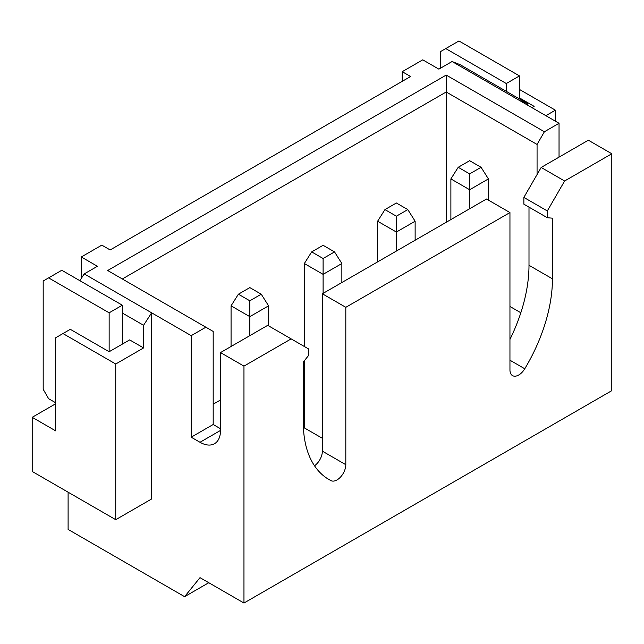<?xml version="1.0" encoding="UTF-8"?>
<svg xmlns="http://www.w3.org/2000/svg" width="644" height="644" viewBox="0 0 644 644"><rect width="100%" height="100%" fill="white"/><g stroke="black" fill="none" stroke-linecap="round" stroke-linejoin="round"><path stroke-width="0.97" d="M68.103 492.193L68.103 529.424L184.595 596.674L200.002 577.652L243.963 603.034L243.963 366.122L220.514 352.582L220.514 430.425A29.012 16.752 60 0 1 214.508 443.708A29.012 16.752 60 0 1 200.002 442.275L191.204 437.196L191.204 335.661L151.638 312.815L151.638 498.963L115.735 519.692L115.735 364.005L143.58 347.929L129.653 339.895L109.142 351.737L109.142 312.815L48.614 277.878L43.188 281.001L43.188 389.306L48.614 398.7L55.65 402.758M122.328 344.121L122.328 305.2L61.8 270.263L48.614 277.878M109.142 312.815L122.328 305.2M519.475 98.951L519.475 75.912L506.289 83.527L445.761 48.582L440.335 51.713L440.335 68.296M506.289 91.335L506.289 83.527M519.475 75.912L458.947 40.966L445.761 48.582M243.963 603.034L611.8 390.658L611.8 153.755L564.611 180.996L547.32 210.95L547.32 217.72L552.447 218.179L552.447 278.836A124.348 71.798 -60 0 1 524.763 368.771A12.437 7.181 -60 0 1 512.527 375.621A12.437 7.181 -60 0 1 509.951 369.93L509.951 212.56L345.812 307.317L322.37 293.785L486.502 199.02L509.951 212.56M184.595 596.674L208.777 582.715M243.963 366.122L291.152 338.881L308.444 348.863L308.444 355.633L303.316 362.009L303.316 422.673A124.348 71.798 120 0 0 329.068 479.595A124.348 71.798 120 0 0 331 480.641A12.437 7.181 120 0 0 340.507 477.075A12.437 7.181 120 0 0 345.812 464.694L345.812 307.317M220.514 352.582L267.703 325.341L291.152 338.881M322.37 293.785L322.37 451.154A12.437 7.181 -60 0 1 314.514 465.789M509.951 339.412A124.348 71.798 120 0 0 528.998 265.296L528.998 207.143M547.32 217.72L523.87 204.18L523.87 197.41L541.161 167.456L564.611 180.996M611.8 153.755L588.35 140.215L541.161 167.456M220.514 428.735L213.188 424.501L213.188 331.435L107.669 270.512L446.203 75.066L544.389 131.754L559.04 123.294L452.064 61.526L438.87 69.141L422.754 59.836L402.234 71.685L410.59 76.507L110.164 249.953L101.808 245.131L81.297 256.98L97.413 266.286L84.227 273.901L151.638 312.815L143.58 325.284L122.328 313.016M191.204 437.196L213.188 424.501M191.204 335.661L205.863 327.2M115.735 519.692L32.2 471.464L32.2 417.312L55.65 430.852L55.65 337.778L70.301 329.317L109.142 351.737M55.65 403.772L32.2 417.312M81.297 278.433L81.297 256.98M79.84 280.671L84.227 273.901M143.58 347.929L143.58 325.284M115.735 364.005L62.975 333.552M304.338 360.737L304.338 427.89L322.37 438.298M509.951 306.472L520.827 312.759M220.514 399.964L213.188 404.199M446.203 222.285L446.203 91.987L122.328 278.973M537.064 174.564L537.064 144.449L446.203 91.987L446.203 75.066M559.04 157.136L559.04 123.294M537.064 144.449L544.389 131.754M402.234 71.685L402.234 81.329M527.533 105.101L527.533 103.603L460.122 64.682L452.064 61.526M527.533 103.603L519.475 100.448M555.378 121.177L555.378 110.18L545.854 115.678M555.378 110.18L519.475 89.452M531.928 107.645L534.126 106.373L519.475 97.912M523.87 197.41L547.32 210.95M238.393 294.203L249.824 300.804L261.255 294.203L249.824 287.602L238.393 294.203L231.067 305.828L231.067 346.496M268.58 325.848L268.58 305.828L249.824 316.655L231.067 305.828M249.824 335.661L249.824 300.804M268.58 305.828L261.255 294.203M311.672 251.901L323.103 258.502L334.534 251.901L323.103 245.3L311.672 251.901L304.338 263.525L304.338 346.496M341.859 282.531L341.859 263.525L323.103 274.352L304.338 263.525M323.103 293.358L323.103 258.502M341.859 263.525L334.534 251.901M384.943 209.598L396.374 216.191L407.805 209.598L396.374 202.997L384.943 209.598L377.617 221.222L377.617 261.883M415.13 240.22L415.13 221.222L396.374 232.049L377.617 221.222M396.374 251.055L396.374 216.191M415.13 221.222L407.805 209.598M458.214 167.287L469.645 173.888L481.076 167.287L469.645 160.694L458.214 167.287L450.889 178.911L450.889 219.58M488.41 200.115L488.41 178.911L469.645 189.747L450.889 178.911M469.645 208.753L469.645 173.888M488.41 178.911L481.076 167.287M200.002 442.275L220.514 430.425M322.37 451.154L345.812 464.694M327.2 478.452L331 480.641M509.951 360.213L524.763 368.771M528.998 265.296L552.447 278.836"/></g></svg>
